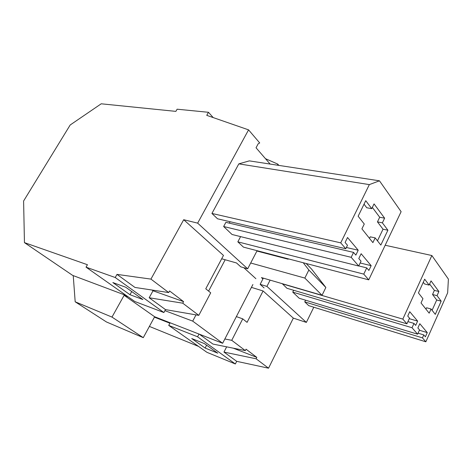 <?xml version="1.0" encoding="UTF-8"?>
<svg xmlns="http://www.w3.org/2000/svg" width="472" height="472" viewBox="0 0 472 472"><rect width="100%" height="100%" fill="white"/><g stroke="black" fill="none" stroke-linecap="round" stroke-linejoin="round"><path stroke-width="0.71" d="M116.991 274.385L134.968 287.442L168.716 292.569L150.946 279.099L116.991 274.385L115.227 277.518L86.034 267.152L87.438 264.721L24.45 242.632L72.664 275.4L126.384 295.578M150.946 279.099L183.697 219.716L223.474 255.417L205.762 288.805L210.707 292.817L198.8 315.361L182.741 303.189L183.578 301.626L153.011 290.776L152.008 290.032M265.47 158.68L277.725 164.079L278.846 165.395M24.45 242.632L23.6 201.001L70.198 124.974L101.215 103.799L175.867 111.374L177.124 109.203L208.471 112.289L213.191 117.581M265.854 158.822L265.559 158.781M183.578 301.626L169.584 290.97L168.716 292.569M182.741 303.189L149.176 297.761L153.011 290.776M345.787 248.744L340.725 242.862L369.34 184.611L379.47 180.811L401.117 211.686L368.738 279.843L363.77 274.12L366.744 267.895L368.897 270.432L371.163 265.683L361.133 253.718L358.797 258.562L361.033 261.187L358.708 266.025L351.18 257.317L353.558 252.408L355.853 255.104L358.207 250.231L347.534 237.499L345.097 242.466L347.481 245.269L345.787 248.744L217.527 218.79L211.922 213.45L340.725 242.862M384.621 218.176L374.048 203.898L371.729 208.665L365.747 200.688L358.136 216.229L364.266 224.029L361.912 228.861L372.892 242.62L375.163 237.888L380.815 245.08L387.901 230.206L382.379 222.849L384.621 218.176L379.694 217.232L377.458 221.875L383.022 229.209L377.464 240.82M369.505 238.378L370.249 236.832L375.163 237.888M372.343 207.409L379.694 217.232M371.729 208.665L366.738 207.745L364.036 204.181M382.379 222.849L377.458 221.875M387.901 230.206L383.022 229.209M346.395 247.493L358.207 250.231M229.327 223.144L230.082 221.722M211.922 213.45L238.826 163.867L369.34 184.611M238.826 163.867L249.328 160.875L379.47 180.811M363.77 274.12L237.841 241.841L243.428 247.121L368.738 279.843M358.761 265.913L366.744 267.895M237.841 241.841L240.596 236.619M360.171 262.987L371.163 265.683M353.558 252.408L225.887 222.336L223.645 226.513L232.047 234.49L358.708 266.025M223.645 226.513L351.18 257.317M270.126 164.061L256.036 147.777L258.202 143.771L259.718 142.957L248.567 129.865L206.748 115.345L208.471 112.289M129.983 294.717L112.837 282.551L125.729 287.241L142.857 299.513L129.983 294.717L131.741 291.548M277.725 164.079L277.625 165.206M183.697 219.716L197.65 223.138L248.567 129.865M270.12 280.132L266.928 286.398L306.363 322.406L313.797 307.219M197.65 223.138L247.676 268.816L257.092 250.691M275.205 255.818L274.657 255.275M305.585 300.192L304.753 301.885L308.694 305.644L425.844 341.799L422.464 337.875L423.785 334.913L425.396 336.807L427.272 332.607L419.797 323.692L417.873 327.963L419.531 329.916L417.614 334.188L412.032 327.733L413.991 323.408L415.69 325.403L417.626 321.102L409.743 311.697L407.749 316.075L409.501 318.134L406.917 323.822L402.822 319.101L431.862 255.529L448.4 279.111L447.645 292.846L425.844 341.799M293.661 290.28L292.746 292.115L299.224 298.263L417.614 334.188M282.297 283.69L286.952 288.292L406.917 323.822M224.855 338.984L231.74 340.318L242.738 318.848L247.068 322.364L263.081 290.97L251.423 287.377M263.081 290.97L293.324 318.116L306.363 322.406M266.928 286.398L260.149 284.356L264.066 287.902M221.692 258.774L236.525 262.969L240.803 266.845L247.676 268.816M149.176 297.761L165.489 309.608L198.8 315.361M115.227 277.518L163.902 312.547L165.489 309.608M86.034 267.152L134.797 301.508L163.902 312.547M231.74 340.318L245.322 350.613L246.048 349.186L256.809 357.381L256.107 358.785L268.538 368.201L293.324 318.116M199.326 334.182L212.925 344.058L245.322 350.613M154.421 317.16L169.89 323.208L168.716 325.397L197.573 336.784L235.363 363.977L236.702 361.334L268.538 368.201M226.648 346.837L223.964 352.077L236.702 361.334M197.573 336.784L199.007 334.058M168.716 325.397L206.948 352.33L235.363 363.977M205.137 348.053L191.732 338.542L204.411 343.61L217.745 353.162L205.137 348.053L206.624 345.191M223.964 352.077L256.107 358.785M425.945 309.13L426.558 307.762L431.06 308.995L435.284 314.37L441.172 301.171L436.706 299.991L432.535 294.493L434.387 290.374L429.614 283.991M432.087 310.299L436.706 299.991M431.06 308.995L429.178 313.184L421.018 302.959L422.953 298.688L418.428 292.923L424.682 279.194L429.113 285.1L424.54 283.955L423.272 282.28M429.113 285.1L431.024 280.881L438.895 291.519L434.387 290.374M441.172 301.171L437.037 295.661L432.535 294.493M437.037 295.661L438.895 291.519M256.809 357.381L233.286 348.177M292.746 292.115L412.032 327.733M407.92 321.621L413.991 323.408M409.259 318.677L417.626 321.102M282.232 283.825L402.822 319.101M385.176 245.251L431.862 255.529M304.753 301.885L422.464 337.875M418.068 333.185L423.785 334.913M419.384 330.247L427.272 332.607M198.517 346.395L149.394 326.417M242.738 318.848L236.366 316.618M263.329 278.144L260.149 284.356M256.91 251.033L288.168 259.211L288.351 258.851M252.898 284.51L222.642 343.28L154.645 316.747L143.281 337.669L106.477 321.981L75.184 301.803L73.237 275.618M128.16 296.829L124.13 295.313L111.988 317.09L75.184 301.803M196.01 314.877L192.706 321.125L164.917 310.664M225.173 259.759L208.589 291.1M250.691 263.004L304.841 278.073L322.034 295.307L325.857 287.483L311.638 269.164L306.175 263.506M322.034 295.307L261.453 277.595L262.916 278.946M303.254 262.745L308.859 270.008L325.857 287.483M304.841 278.073L308.859 270.008M243.812 267.707L255.895 278.687M192.706 321.125L222.642 343.28M124.13 295.313L154.645 316.747M111.988 317.09L143.281 337.669"/></g></svg>
